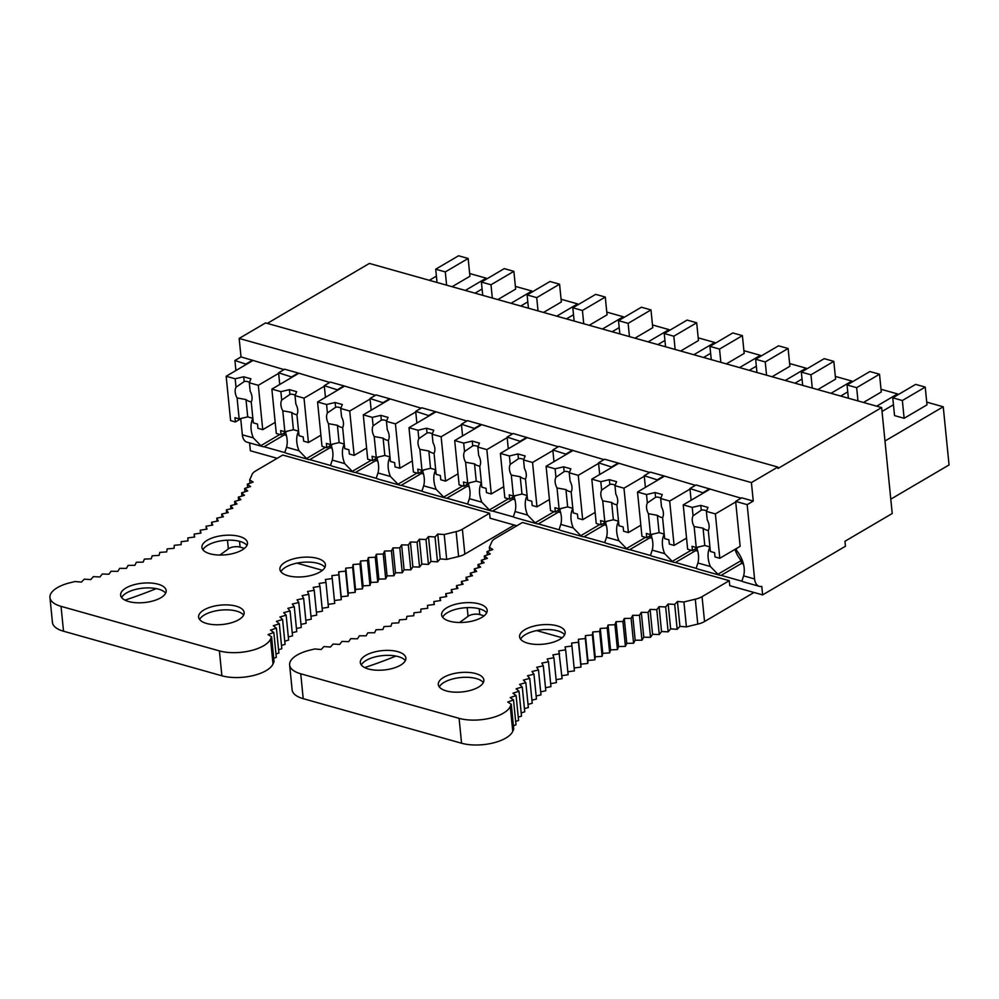 <?xml version="1.0" encoding="UTF-8"?>
<svg xmlns="http://www.w3.org/2000/svg" width="999" height="999" viewBox="0 0 999 999"><rect width="100%" height="100%" fill="white"/><g stroke="black" fill="none" stroke-linecap="round" stroke-linejoin="round"><path stroke-width="1.5" d="M702.06 596.665L704.545 621.54A15.859 6.743 174.3 0 1 697.777 624.1A287.25 122.09 174.3 0 0 686.4 626.885L683.915 601.997A287.25 122.09 174.3 0 1 695.292 599.213A15.859 6.743 174.3 0 0 702.06 596.665L729.258 580.681L729.757 585.651L762.624 594.904L845.454 546.253L844.954 541.271L892.219 513.511L881.642 407.58L777.984 468.481L777.834 467.057L751.41 482.579L753.258 501.061L747.165 504.645L754.582 578.945L743.606 575.861L741.907 581.006A12.637 7.755 -74.3 0 0 743.693 581.93L759.29 586.326A12.637 7.755 -74.3 0 1 754.582 578.945M249.588 442.907L250.374 450.774L277.185 458.316M250 483.204L249.663 479.807A287.25 122.09 -5.7 0 0 252.048 474.5A15.859 6.743 -5.7 0 1 255.544 471.016L282.754 455.044L489.572 513.236L490.072 518.219L516.87 525.761M759.29 586.326A12.637 7.755 -74.3 0 0 761.775 586.376L762.624 594.904M697.901 562.999L696.203 568.144A12.637 7.755 -74.3 0 0 697.989 569.08L719.705 575.187A12.637 7.755 -74.3 0 1 717.919 574.25L710.364 566.508L697.901 562.999A23.676 15.759 -120.4 0 0 696.803 548.026M664.235 534.228A23.676 15.759 -120.4 0 0 664.66 553.646L672.215 561.388A12.637 7.755 -74.3 0 0 674 562.325A12.637 7.755 -74.3 0 0 675.449 562.499L696.653 568.468M664.66 553.646L652.197 550.137L650.499 555.282A12.637 7.755 -74.3 0 0 652.285 556.218L674 562.325M618.531 521.366A23.676 15.759 -120.4 0 0 618.955 540.784L626.51 548.526A12.637 7.755 -74.3 0 0 628.284 549.462A12.637 7.755 -74.3 0 0 629.745 549.637L650.948 555.606M618.955 540.784L606.493 537.275L604.795 542.42A12.637 7.755 -74.3 0 0 606.58 543.356L628.284 549.462M572.827 508.503A23.676 15.759 -120.4 0 0 573.251 527.922L580.794 535.664A12.637 7.755 -74.3 0 0 582.579 536.6A12.637 7.755 -74.3 0 0 584.028 536.775L605.244 542.744M573.251 527.922L560.776 524.413L559.09 529.557A12.637 7.755 -74.3 0 0 560.864 530.494L582.579 536.6M527.122 495.641A23.676 15.759 -120.4 0 0 527.547 515.059L535.089 522.814A12.637 7.755 -74.3 0 0 536.875 523.738A12.637 7.755 -74.3 0 0 538.324 523.913L559.54 529.882M527.547 515.059L515.072 511.55L513.386 516.695A12.637 7.755 -74.3 0 0 515.159 517.632L536.875 523.738M481.406 482.779A23.676 15.759 -120.4 0 0 481.83 502.197L489.385 509.952A12.637 7.755 -74.3 0 0 491.171 510.876A12.637 7.755 -74.3 0 0 492.619 511.063L513.836 517.02M481.83 502.197L469.368 498.688L467.669 503.833A12.637 7.755 -74.3 0 0 469.455 504.77L491.171 510.876M435.701 469.917A23.676 15.759 -120.4 0 0 436.126 489.335L443.681 497.09A12.637 7.755 -74.3 0 0 445.467 498.014A12.637 7.755 -74.3 0 0 446.915 498.201L468.119 504.17M436.126 489.335L423.663 485.826L421.965 490.984A12.637 7.755 -74.3 0 0 423.751 491.908L445.467 498.014M389.997 457.067A23.676 15.759 -120.4 0 0 390.422 476.473L397.977 484.228A12.637 7.755 -74.3 0 0 399.75 485.152A12.637 7.755 -74.3 0 0 401.211 485.339L422.415 491.308M390.422 476.473L377.959 472.964L376.261 478.121A12.637 7.755 -74.3 0 0 378.047 479.045L399.75 485.152M344.293 444.205A23.676 15.759 -120.4 0 0 344.717 463.611L352.26 471.366A12.637 7.755 -74.3 0 0 354.046 472.29A12.637 7.755 -74.3 0 0 355.494 472.477L376.71 478.446M344.717 463.611L332.242 460.102L330.557 465.259A12.637 7.755 -74.3 0 0 332.33 466.183L354.046 472.29M298.589 431.343A23.676 15.759 -120.4 0 0 299.013 450.749L306.556 458.504A12.637 7.755 -74.3 0 0 308.341 459.44A12.637 7.755 -74.3 0 0 309.79 459.615L331.006 465.584M299.013 450.749L286.538 447.24L284.852 452.397A12.637 7.755 -74.3 0 0 286.626 453.321L308.341 459.44M252.884 418.481A23.676 15.759 -120.4 0 0 253.309 437.887L260.851 445.641A12.637 7.755 -74.3 0 0 262.637 446.578A12.637 7.755 -74.3 0 0 264.086 446.753L285.302 452.722M262.637 446.578L247.04 442.182A12.637 7.755 -74.3 0 1 242.332 434.802L240.734 418.831M719.705 575.187A12.637 7.755 -74.3 0 0 721.153 575.362L742.357 581.331M691.108 500.237L689.934 488.548L703.558 492.932M645.404 487.375L644.23 475.686L657.841 480.069M599.7 474.513L598.526 462.824L612.137 467.207M553.983 461.65L552.822 449.962L566.433 454.345M508.279 448.788L507.117 437.1L520.729 441.483M462.574 435.926L461.413 424.238L475.024 428.621M416.87 423.064L415.696 411.376L429.308 415.759M371.166 410.214L369.992 398.514L383.604 402.897M325.449 397.352L324.288 385.651L337.899 390.035M279.745 384.49L278.584 372.789L292.195 377.172M777.834 467.057L265.597 322.914L239.161 338.436L241.009 356.918L234.915 360.502L246.491 364.31M234.915 360.502L235.914 370.529M286.538 447.24A23.676 15.759 -120.4 0 0 285.439 432.28M332.242 460.102A23.676 15.759 -120.4 0 0 331.156 445.129M377.959 472.964A23.676 15.759 -120.4 0 0 376.86 457.992M423.663 485.826A23.676 15.759 -120.4 0 0 422.565 470.854M469.368 498.688A23.676 15.759 -120.4 0 0 468.269 483.716M515.072 511.55A23.676 15.759 -120.4 0 0 513.973 496.578M560.776 524.413A23.676 15.759 -120.4 0 0 559.677 509.44M606.493 537.275A23.676 15.759 -120.4 0 0 605.394 522.302M652.197 550.137A23.676 15.759 -120.4 0 0 651.098 535.164M709.939 547.09A23.676 15.759 -120.4 0 0 710.364 566.508M736.388 548.538L736.575 550.474A23.676 15.759 -120.4 0 1 743.606 575.861M698.688 546.915L692.457 550.574L687.649 549.225L683.229 504.87L692.22 507.392L700.786 505.394L707.979 507.417L706.38 511.376L707.217 519.817A11.051 7.355 -120.4 0 1 709.078 525.549A11.051 7.355 -120.4 0 1 708.291 530.531L710.376 551.473L714.585 552.659L715.009 556.93L719.804 558.279L740.134 546.341L735.651 501.398L747.165 504.645M241.009 356.918L284.041 369.58M246.428 363.748L252.522 360.164M292.133 376.611L298.239 373.027L329.745 382.442M278.584 372.789L284.678 369.205L298.239 373.027M337.849 389.473L343.943 385.889L375.462 395.304M324.288 385.651L330.382 382.068L343.943 385.889M383.554 402.335L389.647 398.751L421.166 408.166M369.992 398.514L376.086 394.93L389.647 398.751M429.258 415.184L435.352 411.613L466.87 421.029M415.696 411.376L421.803 407.792L435.352 411.613M474.962 428.047L481.056 424.475L512.574 433.891M461.413 424.238L467.507 420.654L481.056 424.475M507.117 437.1L513.211 433.516L558.279 446.753M520.666 440.909L526.773 437.325M552.822 449.962L558.916 446.378L603.983 459.615M566.371 453.771L572.477 450.187M612.087 466.633L618.181 463.049L649.7 472.477M598.526 462.824L604.62 459.24L618.181 463.049M657.792 479.495L663.885 475.911L695.404 485.339M644.23 475.686L650.337 472.102L663.885 475.911M689.934 488.548L696.041 484.965L741.108 498.189M703.496 492.357L709.59 488.773M735.651 501.398L741.745 497.827L753.258 501.061M239.161 338.436L751.41 482.579M267.32 323.401L369.393 263.436L881.642 407.58M468.156 258.479L458.566 255.769L435.701 269.206L445.292 271.903L468.156 258.479L469.93 276.248L452.11 286.713M446.615 285.165L445.292 271.903M437.025 282.467L435.701 269.206M469.667 273.526L486.176 278.172L465.309 290.434M436.388 276.149L429.32 280.307M486.288 279.208L486.176 278.172M513.873 271.341L504.27 268.631L481.406 282.068L490.996 284.765L513.873 271.341L515.646 289.111L497.827 299.575M492.32 298.027L490.996 284.765M482.729 295.329L481.406 282.068M515.372 286.388L531.893 291.034L511.013 303.296M482.092 289.011L475.024 293.169M531.992 292.058L531.893 291.034M559.577 284.203L549.974 281.493L527.11 294.93L536.713 297.627L559.577 284.203L561.351 301.973L543.531 312.437M538.036 310.889L536.713 297.627M528.434 308.192L527.11 294.93M561.076 299.25L577.597 303.896L556.718 316.159M527.809 301.873L520.729 306.031M577.697 304.92L577.597 303.896M605.282 297.053L595.679 294.355L572.814 307.792L582.417 310.489L605.282 297.053L607.055 314.835L589.235 325.299M583.741 323.751L582.417 310.489M574.138 321.054L572.814 307.792M606.78 312.113L623.301 316.758L602.434 329.008M573.513 314.735L566.445 318.881M623.401 317.782L623.301 316.758M650.986 309.915L641.395 307.217L618.518 320.654L628.121 323.351L650.986 309.915L652.759 327.697L634.939 338.162M629.445 336.613L628.121 323.351M619.842 333.916L618.518 320.654M652.484 324.962L669.005 329.62L648.139 341.87M619.218 327.597L612.15 331.743M669.105 330.644L669.005 329.62M696.69 322.777L687.1 320.08L664.235 333.516L673.826 336.213L696.69 322.777L698.463 340.559L680.644 351.024M675.149 349.475L673.826 336.213M665.559 346.778L664.235 333.516M698.201 337.824L714.71 342.482L693.843 354.732M664.922 340.459L657.854 344.605M714.809 343.506L714.71 342.482M742.394 335.639L732.804 332.942L709.939 346.378L719.53 349.076L742.394 335.639L744.18 353.421L726.348 363.886M720.853 362.337L719.53 349.076M711.263 359.64L709.939 346.378M743.905 350.686L760.414 355.332L739.547 367.595M710.626 353.321L703.558 357.467M760.526 356.368L760.414 355.332M788.111 348.501L778.508 345.804L755.644 359.24L765.234 361.938L788.111 348.501L789.884 366.271L772.065 376.748M766.558 375.199L765.234 361.938M756.967 372.502L755.644 359.24M789.61 363.549L806.131 368.194L785.251 380.457M756.33 366.183L749.262 370.329M806.23 369.23L806.131 368.194M833.815 361.363L824.212 358.666L801.348 372.103L810.951 374.8L833.815 361.363L835.589 379.133L817.769 389.61M812.274 388.062L810.951 374.8M802.672 385.364L801.348 372.103M835.314 376.411L851.835 381.056L830.968 393.319M802.047 379.046L794.979 383.191M851.935 382.093L851.835 381.056M879.52 374.225L869.917 371.528L847.052 384.952L856.655 387.662L879.52 374.225L881.293 391.995L863.473 402.472M857.979 400.924L856.655 387.662M848.376 398.214L847.052 384.952M881.018 389.273L897.539 393.918L876.672 406.181M847.751 391.895L840.683 396.054M897.639 394.955L897.539 393.918M925.224 387.088L915.633 384.39L892.756 397.814L902.359 400.524L925.224 387.088L926.997 404.857L904.132 418.294L902.359 400.524M904.132 418.294L894.542 415.596L892.756 397.814M926.722 402.135L943.243 406.78L884.977 441.009M893.456 404.757L882.03 411.476M890.783 499.163L949.05 464.935L943.243 406.78M279.857 434.478L260.851 445.641M264.086 446.753L284.39 434.827L284.203 433.004M286.388 435.389L284.39 434.827M325.562 447.34L306.556 458.504M309.79 459.615L330.095 447.689L329.907 445.866M332.093 448.251L330.095 447.689M371.266 460.202L352.26 471.366M355.494 472.477L375.799 460.551L375.624 458.728M377.809 461.113L375.799 460.551M416.97 473.064L397.977 484.228M401.211 485.339L421.503 473.414L421.328 471.59M423.514 473.976L421.503 473.414M462.674 485.926L443.681 497.09M446.915 498.201L467.207 486.276L467.033 484.453M469.218 486.838L467.207 486.276M508.391 498.788L489.385 509.952M492.619 511.063L512.924 499.138L512.737 497.302M514.922 499.7L512.924 499.138M554.095 511.65L535.089 522.814M538.324 523.913L558.628 511.988L558.441 510.164M560.626 512.562L558.628 511.988M599.8 524.512L580.794 535.664M584.028 536.775L604.333 524.85L604.145 523.026M606.331 525.424L604.333 524.85M645.504 537.375L626.51 548.526M629.745 549.637L650.037 537.712L649.862 535.889M652.047 538.274L650.037 537.712M691.208 550.224L672.215 561.388M675.449 562.499L695.741 550.574L695.566 548.751M697.752 551.136L695.741 550.574M734.964 549.375A23.676 15.759 -120.4 0 0 741.171 560.589L717.919 574.25M721.153 575.362L741.458 563.436L741.171 560.589M743.456 563.998L741.458 563.436M49.95 597.539L52.435 622.414A31.568 13.424 -5.7 0 0 63.524 631.218L61.039 606.343A31.568 13.424 -5.7 0 1 49.95 597.539A31.568 13.424 -5.7 0 1 70.38 582.667A287.25 122.09 -5.7 0 0 75.025 581.53L81.468 582.08L84.266 579.133M221.878 675.786L219.393 650.898A31.568 13.424 -5.7 0 0 270.529 639.123L271.578 636.825L274.063 661.713L273.014 664.01A31.568 13.424 -5.7 0 1 221.878 675.786L63.524 631.218M219.393 650.898L61.039 606.343M514.323 525.037L464.847 554.095A15.859 6.743 -5.7 0 1 458.616 556.53L456.131 531.643A15.859 6.743 -5.7 0 0 462.375 529.22L489.572 513.236M249.663 479.807L253.122 482.08L247.315 484.165L250.574 486.501L244.655 488.499L247.69 490.909L241.646 492.832L244.455 495.292L238.299 497.127L240.896 499.662L234.628 501.411L237 503.996L230.644 505.656L232.779 508.291L226.336 509.877L228.247 512.562L221.716 514.048L223.401 516.77L216.795 518.169L218.232 520.941L211.563 522.24L212.775 525.049L206.044 526.261M247.652 487.487L247.315 484.165M456.131 531.643A287.237 122.09 -5.7 0 0 444.218 534.552L446.69 559.428A287.237 122.09 -5.7 0 1 458.616 556.53M334.428 600.511L341.271 599.675L341.196 596.728L348.089 595.991L348.251 593.031L355.144 592.395L355.544 589.41L362.45 588.873L363.087 585.876L369.98 585.451L370.866 582.454L377.747 582.13L378.858 579.12L385.714 578.896L387.075 575.886L393.893 575.774L395.492 572.777L402.272 572.764L404.096 569.767L410.826 569.855L412.887 566.87L419.555 567.07L421.84 564.098L428.459 564.398L430.969 561.45L437.5 561.85L440.234 558.916L437.762 534.04L444.218 534.552M437.5 561.85L435.027 536.975L437.762 534.04M440.234 558.916L446.69 559.428M322.452 570.304L296.965 563.136M244.468 548.364L240.097 547.127L239.51 541.308M227.485 540.184L228.359 548.863A7.892 3.359 174.3 0 1 240.097 547.127M228.359 548.863A303.034 128.796 174.3 0 1 219.842 555.044M273.726 658.304L276.311 657.354L273.826 632.479L270.517 630.144L276.411 628.134L273.314 625.736L279.333 623.801L276.448 621.353L282.58 619.492L279.92 616.982L286.151 615.197L283.728 612.637L290.06 610.951L287.849 608.329L294.268 606.718L292.295 604.045L298.801 602.534L297.065 599.825L303.646 598.401L302.135 595.641L308.791 594.318L307.517 591.508L314.223 590.284L313.187 587.437L319.955 586.313L319.156 583.441L325.961 582.405L325.399 579.495L332.242 578.558L331.918 575.636L338.786 574.8L338.711 571.853L345.604 571.116L345.766 568.144L352.659 567.507L353.059 564.522L359.965 563.998L360.602 561.001L367.495 560.576L368.381 557.567L375.262 557.242L376.373 554.233L383.229 554.02L384.59 551.011L391.408 550.899L393.007 547.889L399.787 547.877L401.61 544.88L408.341 544.979L410.402 541.982L417.07 542.195L419.368 539.21L425.974 539.522L428.484 536.563L435.027 536.975M328.147 604.345L334.727 603.446L332.242 578.558M322.14 608.241L328.446 607.28L325.961 582.405M316.408 612.2L322.44 611.188L319.955 586.313M310.976 616.221L316.708 615.159L314.223 590.284M305.831 620.279L311.276 619.193L308.791 594.318M300.986 624.387L306.131 623.289L303.646 598.401M296.453 628.546L301.286 627.422L298.801 602.534M292.232 632.729L296.753 631.605L294.268 606.718M288.324 636.95L292.545 635.826L290.06 610.938M284.74 641.196L288.636 640.084L286.151 615.197M281.493 645.454L285.065 644.367L282.58 619.492M278.571 649.737L281.818 648.688L279.333 623.801M275.974 654.008L278.896 653.009L276.411 628.134M156.231 588.623A7.892 3.359 -5.7 0 0 155.956 588.736A303.034 128.796 -5.7 0 1 125 600.137M121.641 597.552A22.89 9.728 174.3 0 1 126.511 592.956A22.89 9.728 174.3 0 1 148.439 587.899A22.89 9.728 174.3 0 1 165.672 593.156M199.613 619.492A22.89 9.728 174.3 0 1 204.483 614.897A22.89 9.728 174.3 0 1 226.411 609.84A22.89 9.728 174.3 0 1 243.644 615.109M280.919 571.74A22.89 9.728 174.3 0 1 285.789 567.132A22.89 9.728 174.3 0 1 307.717 562.087A22.89 9.728 174.3 0 1 324.95 567.345M202.947 549.8A22.89 9.728 174.3 0 1 207.817 545.192A22.89 9.728 174.3 0 1 229.745 540.147A22.89 9.728 174.3 0 1 246.965 545.404M207.317 540.209A22.89 9.728 -5.7 0 0 201.935 547.377A22.89 9.728 -5.7 0 0 217.32 554.957A22.89 9.728 -5.7 0 0 242.108 549.999A22.89 9.728 -5.7 0 0 247.49 542.832A22.89 9.728 -5.7 0 0 232.105 535.264A22.89 9.728 -5.7 0 0 207.317 540.209M206.343 529.22L206.044 526.248L207.018 529.108L200.25 530.219L200.974 533.091L194.156 534.103L194.643 537.012L187.8 537.924L188.049 540.859L181.181 541.67L181.181 544.617L174.301 545.329L174.063 548.301L167.17 548.901L166.696 551.898L159.803 552.397L159.091 555.394L152.198 555.794M152.198 555.781L151.249 558.803L144.38 559.09L143.194 562.1L136.351 562.287L134.927 565.297L128.109 565.384L126.448 568.394L119.68 568.369L117.795 571.366L111.076 571.241L108.953 574.225L102.298 574L99.95 576.972L93.357 576.635L90.784 579.582L84.266 579.145M271.578 636.825L268.069 634.577L273.826 632.479M285.289 562.15A22.89 9.728 -5.7 0 0 279.907 569.318A22.89 9.728 -5.7 0 0 295.292 576.898A22.89 9.728 -5.7 0 0 320.08 571.94A22.89 9.728 -5.7 0 0 325.462 564.772A22.89 9.728 -5.7 0 0 310.077 557.205A22.89 9.728 -5.7 0 0 285.289 562.15M126.011 587.974A22.89 9.728 -5.7 0 0 120.629 595.142A22.89 9.728 -5.7 0 0 136.014 602.722A22.89 9.728 -5.7 0 0 160.802 597.764A22.89 9.728 -5.7 0 0 166.184 590.596A22.89 9.728 -5.7 0 0 150.799 583.029A22.89 9.728 -5.7 0 0 126.011 587.974M203.983 609.914A22.89 9.728 -5.7 0 0 198.601 617.082A22.89 9.728 -5.7 0 0 213.986 624.662A22.89 9.728 -5.7 0 0 238.773 619.705A22.89 9.728 -5.7 0 0 244.156 612.537A22.89 9.728 -5.7 0 0 228.771 604.969A22.89 9.728 -5.7 0 0 203.983 609.914M194.455 537.037L194.156 534.103M200.537 533.154L200.237 530.207M211.863 525.212L211.563 522.24M217.083 521.166L216.783 518.156M222.015 517.07L221.716 514.035M226.636 512.924L226.336 509.865M230.944 508.741L230.632 505.656M234.94 504.532L234.628 501.411M238.611 500.299L238.299 497.127M241.958 496.041L241.633 492.819M244.967 491.77L244.643 488.499M430.969 561.45L428.484 536.563M428.459 564.398L425.974 539.522M421.84 564.098L419.368 539.21M419.555 567.07L417.07 542.195M412.887 566.87L410.402 541.982M410.826 569.855L408.341 544.979M404.096 569.767L401.61 544.88M402.272 572.764L399.787 547.877M395.492 572.777L393.007 547.889M393.893 575.774L391.408 550.899M387.075 575.886L384.59 551.011M385.714 578.896L383.229 554.02M378.858 579.12L376.373 554.233M377.747 582.13L375.262 557.242M370.866 582.454L368.381 557.567M369.98 585.451L367.495 560.576M363.087 585.876L360.602 561.001M362.45 588.873L359.965 563.998M355.544 589.41L353.059 564.522M355.144 592.395L352.659 567.507M348.251 593.031L345.766 568.144M348.089 595.991L345.604 571.116M341.196 596.728L338.711 571.853M341.271 599.675L338.786 574.8M518.256 717.182L521.503 716.133L519.018 691.246L512.986 693.194L516.083 695.579L510.202 697.602L513.498 699.924L507.742 702.022L511.263 704.283A287.25 122.09 174.3 0 0 510.277 706.455A31.568 13.424 174.3 0 1 459.09 718.343L300.736 673.788A31.568 13.424 174.3 0 1 289.635 664.984A31.568 13.424 174.3 0 1 309.815 650.174L314.735 648.975L321.166 649.512L323.963 646.578L330.482 647.027L333.054 644.068L339.648 644.405L341.995 641.433L348.651 641.658L350.774 638.673L357.492 638.798L359.378 635.801L366.146 635.826L367.807 632.817L374.613 632.742L376.036 629.732L382.879 629.545L384.078 626.535L390.946 626.236L391.895 623.239L398.776 622.839L399.488 619.842L406.393 619.33L406.855 616.346L413.761 615.746L413.986 612.774L420.879 612.062L420.866 609.103L427.747 608.291L427.485 605.357L434.34 604.457L433.853 601.548L440.671 600.536L439.935 597.652L446.715 596.553L445.741 593.693L452.472 592.494L451.261 589.685L457.929 588.386L456.481 585.614L463.086 584.215L461.413 581.48L467.932 579.994L466.021 577.31L472.477 575.736L470.329 573.101L476.685 571.44L474.325 568.856L480.581 567.107L477.984 564.572L484.14 562.737L481.331 560.264L487.375 558.354L484.34 555.943L490.272 553.946L487.012 551.598L492.819 549.525L489.36 547.252L489.697 550.649M510.277 706.455L512.762 731.33A31.568 13.424 174.3 0 1 461.563 743.231L303.209 698.663A31.568 13.424 174.3 0 1 292.12 689.859L289.635 664.984M489.36 547.252A287.237 122.09 174.3 0 0 491.845 541.695A15.859 6.743 174.3 0 1 495.242 538.461L522.44 522.489L729.258 580.681M511.263 704.283L513.748 729.17A287.25 122.09 174.3 0 0 512.762 731.33M683.915 601.997L677.447 601.485L674.7 604.42L668.169 604.008L665.659 606.967L659.053 606.655L656.768 609.64L650.087 609.427L648.026 612.424L641.296 612.325L639.472 615.322L632.692 615.334L631.093 618.344L624.275 618.456L622.914 621.465L616.058 621.678L614.947 624.687L608.066 625.012L607.18 628.021L600.287 628.446L599.65 631.443L592.744 631.967L592.345 634.952L585.451 635.589L585.289 638.561L578.396 639.298L578.471 642.245L571.603 643.081L571.928 646.003L565.084 646.94L565.634 649.85M686.4 626.885L679.932 626.361L677.447 601.485M679.932 626.361L677.185 629.308L674.7 604.42M487.35 554.932L487.012 551.598M484.165 615.809L479.782 614.572A7.892 3.359 -5.7 0 0 468.044 616.308L467.17 607.629M562.137 637.749L536.663 630.581M459.515 622.489A303.122 128.834 -5.7 0 0 468.044 616.308M704.545 621.54L754.008 592.482M677.197 629.295L670.654 628.895L668.144 631.843L661.538 631.543L659.253 634.515L652.572 634.315L650.511 637.3L643.781 637.212L641.957 640.209L635.177 640.222L633.578 643.219M631.106 618.344L633.591 643.219L626.76 643.331L625.399 646.341M622.926 621.465L625.411 646.341L618.543 646.565L617.432 649.575L610.551 649.899L609.665 652.896M607.192 628.021L609.677 652.896L602.772 653.321L602.135 656.318L595.229 656.855L594.83 659.839L587.936 660.476L587.762 663.436L580.881 664.173L580.956 667.132L574.125 667.956M571.94 646.003L574.425 670.891L567.844 671.79M556.106 679.645L562.125 678.633L558.828 650.886L565.659 649.85L568.131 674.725L561.838 675.686M545.516 687.724L550.961 686.638L548.476 661.763L547.19 658.965L553.921 657.729L556.406 682.604L550.661 683.666M548.476 661.763L541.82 663.086L543.319 665.846L545.816 690.734L540.684 691.845M533.953 674.175L531.98 671.503L538.498 669.979L540.983 694.867L536.138 695.991M528.021 704.395L532.23 703.271L529.745 678.396L527.522 675.774L533.966 674.163L536.451 699.05L531.918 700.174M529.745 678.396L523.401 680.082L525.836 682.654L528.334 707.529L524.438 708.641M519.005 691.246L516.133 688.798L522.265 686.937L524.75 711.812L521.178 712.899M516.096 695.579L518.581 720.454L515.659 721.465M513.511 699.924L515.996 724.799L513.411 725.749M364.685 667.582A303.034 128.796 -5.7 0 0 395.716 656.143L395.704 656.031M439.31 686.937A22.89 9.728 174.3 0 1 444.168 682.342A22.89 9.728 174.3 0 1 466.108 677.285A22.89 9.728 174.3 0 1 483.329 682.554M361.326 664.997A22.89 9.728 174.3 0 1 366.196 660.401A22.89 9.728 174.3 0 1 388.124 655.344A22.89 9.728 174.3 0 1 405.357 660.601M442.632 617.245A22.89 9.728 174.3 0 1 447.502 612.637A22.89 9.728 174.3 0 1 469.43 607.592A22.89 9.728 174.3 0 1 486.663 612.849M520.616 639.185A22.89 9.728 174.3 0 1 525.474 634.577A22.89 9.728 174.3 0 1 547.402 629.532A22.89 9.728 174.3 0 1 564.635 634.79M559.765 639.385A22.89 9.728 174.3 0 1 534.989 644.343A22.89 9.728 174.3 0 1 519.592 636.763A22.89 9.728 174.3 0 1 524.987 629.595A22.89 9.728 174.3 0 1 549.762 624.65A22.89 9.728 174.3 0 1 565.159 632.217A22.89 9.728 174.3 0 1 559.765 639.385M525.849 682.642L519.592 684.427L522.252 686.937M543.344 665.846L536.738 667.27L538.486 669.992M559.64 653.758L552.872 654.894L553.908 657.729M481.793 617.444A22.89 9.728 -5.7 0 0 487.175 610.277A22.89 9.728 -5.7 0 0 471.79 602.709A22.89 9.728 -5.7 0 0 447.003 607.654A22.89 9.728 -5.7 0 0 441.62 614.822A22.89 9.728 -5.7 0 0 457.005 622.402A22.89 9.728 -5.7 0 0 481.793 617.444M478.471 687.15A22.89 9.728 -5.7 0 0 483.853 679.982A22.89 9.728 -5.7 0 0 468.469 672.414A22.89 9.728 -5.7 0 0 443.681 677.359A22.89 9.728 -5.7 0 0 438.299 684.527A22.89 9.728 -5.7 0 0 453.683 692.107A22.89 9.728 -5.7 0 0 478.471 687.15M400.487 665.209A22.89 9.728 -5.7 0 0 405.869 658.041A22.89 9.728 -5.7 0 0 390.484 650.474A22.89 9.728 -5.7 0 0 365.696 655.419A22.89 9.728 -5.7 0 0 360.314 662.587A22.89 9.728 -5.7 0 0 375.699 670.154A22.89 9.728 -5.7 0 0 400.487 665.209M580.968 667.12L578.483 642.245M580.881 664.173L578.396 639.298M587.787 663.436L585.302 638.561M587.936 660.476L585.451 635.589M594.842 659.839L592.357 634.952M595.229 656.855L592.744 631.967M602.147 656.318L599.662 631.443M602.772 653.321L600.287 628.446M610.551 649.899L608.066 625.012M617.444 649.575L614.959 624.687M618.543 646.565L616.058 621.678M626.76 643.331L624.275 618.456M635.177 640.222L632.692 615.334M641.97 640.209L639.485 615.322M643.781 637.212L641.296 612.325M650.524 637.312L648.039 612.424M652.572 634.315L650.087 609.427M659.265 634.515L656.78 609.64M661.538 631.543L659.053 606.655M668.156 631.855L665.671 606.967M670.654 628.895L668.169 604.008M484.665 559.215L484.34 555.943M481.655 563.486L481.331 560.264M478.309 567.744L477.984 564.572M474.637 571.977L474.325 568.856M470.641 576.186L470.329 573.101M466.333 580.369L466.021 577.31M461.713 584.502L461.413 581.48M456.78 588.611L456.481 585.614M451.56 592.657L451.261 589.685M446.029 596.653L445.741 593.693M440.222 600.599L439.935 597.652M434.14 604.482L433.853 601.548M241.621 418.306L235.389 421.965L230.594 420.616L226.161 376.261L252.585 360.726M275.187 422.352L262.737 429.67L258.316 385.302L278.634 373.364M226.161 376.261L235.165 378.783L243.719 376.785L250.911 378.808L249.313 382.767L258.316 385.302M249.313 382.767L250.162 391.208A11.051 7.355 -120.4 0 1 252.01 396.928A11.051 7.355 -120.4 0 1 251.224 401.923L253.321 422.864L257.517 424.051L257.942 428.309L262.737 429.67M243.719 376.785L244.193 381.581A11.051 7.355 59.6 0 1 249.488 382.355M235.165 378.783L236.001 387.225L244.193 381.581M236.001 387.225A11.051 7.355 -120.4 0 0 235.215 392.207A11.051 7.355 -120.4 0 0 237.075 397.939L245.991 399.563A11.051 7.355 -120.4 0 0 251.286 401.81M235.389 421.965L234.965 417.707L239.161 418.881L247.727 416.883L252.859 418.319M237.075 397.939L239.161 418.881M245.991 399.563L247.727 416.883M287.325 431.168L281.094 434.827L276.298 433.479L271.865 389.111L298.289 373.589M320.891 435.214L308.441 442.52L304.021 398.164L324.35 386.226M271.865 389.111L280.869 391.645L289.423 389.647L296.628 391.67L295.017 395.629L304.021 398.164M295.017 395.629L295.866 404.071A11.051 7.355 -120.4 0 1 297.714 409.79A11.051 7.355 -120.4 0 1 296.928 414.785L299.026 435.726L303.221 436.913L303.646 441.171L308.441 442.52M289.423 389.647L289.91 394.443A11.051 7.355 59.6 0 1 295.192 395.204M280.869 391.645L281.706 400.087L289.91 394.443M281.706 400.087A11.051 7.355 -120.4 0 0 280.919 405.07A11.051 7.355 -120.4 0 0 282.779 410.801L291.696 412.425A11.051 7.355 -120.4 0 0 296.99 414.672M281.094 434.827L280.669 430.569L284.865 431.743L293.431 429.745L298.564 431.181M282.779 410.801L284.865 431.743M291.696 412.425L293.431 429.745M333.029 444.031L326.798 447.689L322.003 446.341L317.57 401.973L343.993 386.451M366.596 448.076L354.158 455.382L349.725 411.026L370.055 399.088M317.57 401.973L326.573 404.508L335.127 402.497L342.332 404.533L340.721 408.491L349.725 411.026M340.721 408.491L341.571 416.933A11.051 7.355 -120.4 0 1 343.419 422.652A11.051 7.355 -120.4 0 1 342.645 427.647L344.73 448.588L348.926 449.775L349.35 454.033L354.158 455.382M335.127 402.497L335.614 407.305A11.051 7.355 59.6 0 1 340.896 408.067M326.573 404.508L327.41 412.949L335.614 407.305M327.41 412.949A11.051 7.355 -120.4 0 0 326.623 417.932A11.051 7.355 -120.4 0 0 328.484 423.663L337.412 425.287A11.051 7.355 -120.4 0 0 342.694 427.535M326.798 447.689L326.373 443.419L330.569 444.605L339.136 442.594L344.28 444.043M328.484 423.663L330.569 444.605M337.412 425.287L339.136 442.594M378.733 456.893L372.502 460.551L367.707 459.203L363.286 414.835L389.71 399.313M412.3 460.939L399.862 468.244L395.429 423.888L415.759 411.95M363.286 414.835L372.277 417.37L380.844 415.359L388.037 417.395L386.438 421.353L395.429 423.888M386.438 421.353L387.275 429.795A11.051 7.355 -120.4 0 1 389.135 435.514A11.051 7.355 -120.4 0 1 388.349 440.497L390.434 461.451L394.63 462.637L395.067 466.895L399.862 468.244M380.844 415.359L381.318 420.167A11.051 7.355 59.6 0 1 386.601 420.929M372.277 417.37L373.127 425.811L381.318 420.167M373.127 425.811A11.051 7.355 -120.4 0 0 372.34 430.794A11.051 7.355 -120.4 0 0 374.188 436.513L383.117 438.149A11.051 7.355 -120.4 0 0 388.399 440.397M372.502 460.551L372.078 456.281L376.286 457.467L384.84 455.457L389.985 456.905M374.188 436.513L376.286 457.467M383.117 438.149L384.84 455.457M424.45 469.755L418.219 473.414L413.411 472.065L408.991 427.697L435.414 412.175M458.017 473.801L445.566 481.106L441.133 436.75L461.463 424.8M408.991 427.697L417.982 430.232L426.548 428.221L433.741 430.244L432.142 434.215L441.133 436.75M432.142 434.215L432.979 442.644A11.051 7.355 -120.4 0 1 434.84 448.376A11.051 7.355 -120.4 0 1 434.053 453.359L436.138 474.313L440.347 475.499L440.771 479.757L445.566 481.106M426.548 428.221L427.023 433.029A11.051 7.355 59.6 0 1 432.305 433.791M417.982 430.232L418.831 438.673L427.023 433.029M418.831 438.673A11.051 7.355 -120.4 0 0 418.044 443.656A11.051 7.355 -120.4 0 0 419.892 449.375L428.821 451.011A11.051 7.355 -120.4 0 0 434.103 453.246M418.219 473.414L417.794 469.143L421.99 470.329L430.544 468.319L435.689 469.767M419.892 449.375L421.99 470.329M428.821 451.011L430.544 468.319M470.154 482.617L463.923 486.276L459.128 484.927L454.695 440.559L481.118 425.037M503.721 486.663L491.271 493.968L486.85 449.612L507.167 437.662M454.695 440.559L463.686 443.094L472.252 441.083L479.445 443.106L477.847 447.077L486.85 449.612M477.847 447.077L478.683 455.507A11.051 7.355 -120.4 0 1 480.544 461.238A11.051 7.355 -120.4 0 1 479.757 466.221L481.855 487.175L486.051 488.349L486.476 492.619L491.271 493.968M472.252 441.083L472.727 445.891A11.051 7.355 59.6 0 1 478.022 446.653M463.686 443.094L464.535 451.523L472.727 445.891M464.535 451.523A11.051 7.355 -120.4 0 0 463.748 456.518A11.051 7.355 -120.4 0 0 465.596 462.237L474.525 463.873A11.051 7.355 -120.4 0 0 479.82 466.108M463.923 486.276L463.499 482.005L467.694 483.191L476.248 481.181L481.393 482.629M465.596 462.237L467.694 483.191M474.525 463.873L476.248 481.181M515.859 495.479L509.627 499.138L504.832 497.789L500.399 453.421L526.823 437.899M549.425 499.525L536.975 506.83L532.554 462.462L552.872 450.524M500.399 453.421L509.403 455.956L517.957 453.946L525.162 455.969L523.551 459.94L532.554 462.462M523.551 459.94L524.4 468.369A11.051 7.355 -120.4 0 1 526.248 474.1A11.051 7.355 -120.4 0 1 525.462 479.083L527.559 500.037L531.755 501.211L532.18 505.482L536.975 506.83M517.957 453.946L518.444 458.741A11.051 7.355 59.6 0 1 523.726 459.515M509.403 455.956L510.239 464.385L518.444 458.741M510.239 464.385A11.051 7.355 -120.4 0 0 509.453 469.38A11.051 7.355 -120.4 0 0 511.313 475.099L520.229 476.735A11.051 7.355 -120.4 0 0 525.524 478.971M509.627 499.138L509.203 494.867L513.399 496.053L521.965 494.043L527.097 495.492M511.313 475.099L513.399 496.053M520.229 476.735L521.965 494.043M561.563 508.341L555.332 512L550.536 510.651L546.103 466.283L572.527 450.761M595.129 512.387L582.692 519.692L578.259 475.324L598.588 463.386M546.103 466.283L555.107 468.818L563.661 466.808L570.866 468.831L569.255 472.802L578.259 475.324M569.255 472.802L570.104 481.231A11.051 7.355 -120.4 0 1 571.952 486.963A11.051 7.355 -120.4 0 1 571.166 491.945L573.264 512.899L577.459 514.073L577.884 518.344L582.692 519.692M563.661 466.808L564.148 471.603A11.051 7.355 59.6 0 1 569.43 472.377M555.107 468.818L555.943 477.247L564.148 471.603M555.943 477.247A11.051 7.355 -120.4 0 0 555.157 482.23A11.051 7.355 -120.4 0 0 557.017 487.962L565.933 489.597A11.051 7.355 -120.4 0 0 571.228 491.833M555.332 512L554.907 507.729L559.103 508.916L567.669 506.905L572.814 508.354M557.017 487.962L559.103 508.916M565.933 489.597L567.669 506.905M607.267 521.191L601.036 524.862L596.241 523.501L591.808 479.145L618.244 463.623M640.834 525.237L628.396 532.554L623.963 488.186L644.293 476.248M591.808 479.145L600.811 481.68L609.378 479.67L616.57 481.693L614.972 485.664L623.963 488.186M614.972 485.664L615.809 494.093A11.051 7.355 -120.4 0 1 617.669 499.825A11.051 7.355 -120.4 0 1 616.883 504.807L618.968 525.761L623.164 526.935L623.588 531.206L628.396 532.554M609.378 479.67L609.852 484.465A11.051 7.355 59.6 0 1 615.134 485.239M600.811 481.68L601.648 490.109L609.852 484.465M601.648 490.109A11.051 7.355 -120.4 0 0 600.874 495.092A11.051 7.355 -120.4 0 0 602.722 500.824L611.65 502.46A11.051 7.355 -120.4 0 0 616.932 504.695M601.036 524.862L600.611 520.591L604.807 521.778L613.374 519.767L618.518 521.216M602.722 500.824L604.807 521.778M611.65 502.46L613.374 519.767M652.971 534.053L646.753 537.724L641.945 536.363L637.524 492.007L663.948 476.486M686.55 538.099L674.1 545.417L669.667 501.048L689.997 489.11M637.524 492.007L646.515 494.542L655.082 492.532L662.275 494.555L660.676 498.526L669.667 501.048M660.676 498.526L661.513 506.955A11.051 7.355 -120.4 0 1 663.373 512.687A11.051 7.355 -120.4 0 1 662.587 517.669L664.672 538.611L668.88 539.797L669.305 544.068L674.1 545.417M655.082 492.532L655.556 497.327A11.051 7.355 59.6 0 1 660.839 498.101M646.515 494.542L647.364 502.972L655.556 497.327M647.364 502.972A11.051 7.355 -120.4 0 0 646.578 507.954A11.051 7.355 -120.4 0 0 648.426 513.686L657.354 515.322A11.051 7.355 -120.4 0 0 662.637 517.557M646.753 537.724L646.316 533.454L650.524 534.64L659.078 532.629L664.223 534.078M648.426 513.686L650.524 534.64M657.354 515.322L659.078 532.629M683.229 504.87L709.652 489.348M719.804 558.279L715.371 513.911L735.701 501.973M706.38 511.376L715.371 513.911M700.786 505.394L701.261 510.189A11.051 7.355 59.6 0 1 706.555 510.964M692.22 507.392L693.069 515.834L701.261 510.189M693.069 515.834A11.051 7.355 -120.4 0 0 692.282 520.816A11.051 7.355 -120.4 0 0 694.13 526.548L703.059 528.171A11.051 7.355 -120.4 0 0 708.353 530.419M692.457 550.574L692.032 546.316L696.228 547.489L704.782 545.491L709.927 546.94M694.13 526.548L696.228 547.489M703.059 528.171L704.782 545.491M253.309 437.887L242.332 434.802M273.014 664.01L270.529 639.123M464.847 554.095L462.375 529.22M695.292 599.213L697.777 624.1M459.09 718.343L461.563 743.231M303.209 698.663L300.736 673.788M479.782 614.572L479.195 608.753"/></g></svg>
